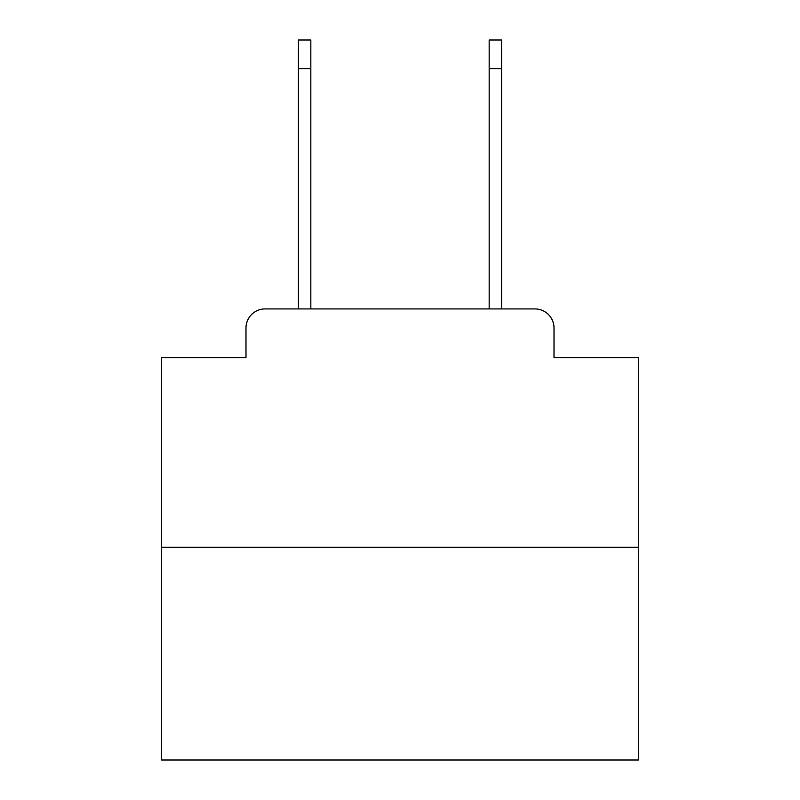 <?xml version="1.0" encoding="UTF-8"?>
<svg xmlns="http://www.w3.org/2000/svg" width="800" height="800" viewBox="0 0 800 800"><rect width="100%" height="100%" fill="white"/><g stroke="black" fill="none" stroke-linecap="round" stroke-linejoin="round"><path stroke-width="1.2" d="M245.99 328L245.99 357.56L245.99 328A19.07 19.07 0 0 1 265.06 308.93L298.44 308.93L298.44 40L310.83 40L310.83 308.93L325.62 308.93M638.41 547.34L161.59 547.34L161.59 760L638.41 760L638.41 357.56L554.01 357.56L554.01 328A19.07 19.07 0 0 0 534.94 308.93L265.06 308.93M161.59 547.34L161.59 357.56L245.99 357.56M474.38 308.93L489.17 308.93L489.17 40L501.56 40L501.56 68.61L489.17 68.61M501.56 68.61L501.56 308.93L534.94 308.93M554.01 357.56L554.01 328M298.44 68.61L310.83 68.61"/></g></svg>

